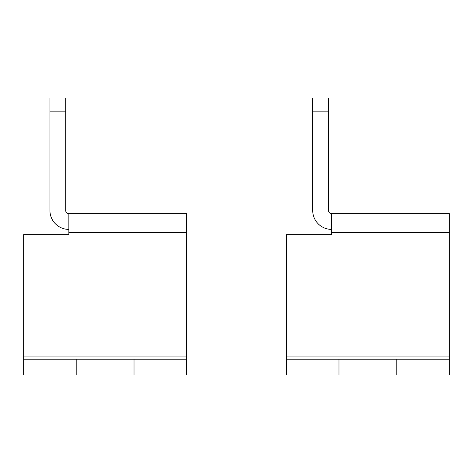 <?xml version="1.0" encoding="UTF-8"?>
<svg xmlns="http://www.w3.org/2000/svg" width="473" height="473" viewBox="0 0 473 473"><rect width="100%" height="100%" fill="white"/><g stroke="black" fill="none" stroke-linecap="round" stroke-linejoin="round"><path stroke-width="0.71" d="M286.425 356.063L449.35 356.063L449.35 374.983L286.425 374.983L286.425 234.661L331.626 234.661L331.626 213.636L449.35 213.636L449.35 356.063L449.35 229.405M449.35 213.636L449.35 232.556L331.626 232.556M449.35 374.983L449.35 359.22L449.35 374.983L286.425 374.983M286.425 234.661L331.626 234.661M331.626 229.405A18.92 18.92 0 0 1 312.706 210.485L312.706 98.017L328.475 98.017L328.475 210.485A3.151 3.151 0 0 0 331.626 213.636M312.706 111.155L328.475 111.155M286.425 359.22L449.35 359.22M396.794 359.22L396.794 374.983M338.981 374.983L338.981 359.22M23.65 356.063L186.575 356.063L186.575 374.983L23.65 374.983L23.65 234.661L68.845 234.661L68.845 213.636L186.575 213.636L186.575 356.063L186.575 229.405M186.575 213.636L186.575 232.556L68.845 232.556M186.575 374.983L186.575 359.22L186.575 374.983L23.65 374.983M23.65 234.661L68.845 234.661M68.845 229.405A18.92 18.92 0 0 1 49.925 210.485L49.925 98.017L65.694 98.017L65.694 210.485A3.151 3.151 0 0 0 68.845 213.636M49.925 111.155L65.694 111.155M23.65 359.22L186.575 359.22M134.019 359.22L134.019 374.983M76.206 374.983L76.206 359.22"/></g></svg>
